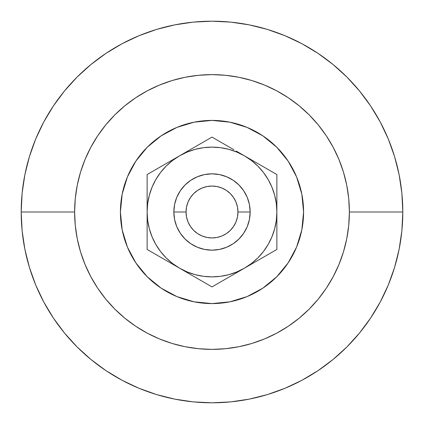 <?xml version="1.0" encoding="UTF-8"?>
<svg xmlns="http://www.w3.org/2000/svg" width="424" height="424" viewBox="0 0 424 424"><rect width="100%" height="100%" fill="white"/><g stroke="black" fill="none" stroke-linecap="round" stroke-linejoin="round"><path stroke-width="0.64" d="M250.16 212A38.16 38.16 0 0 1 212 250.16A38.16 38.16 0 0 1 173.84 212A38.16 38.16 0 0 0 212 250.16A38.16 38.16 0 0 0 250.16 212L237.949 212A25.949 25.949 0 0 1 212 237.949A25.949 25.949 0 0 1 186.051 212L173.84 212L186.051 212L186.549 206.939L188.028 202.068L190.424 197.584L193.651 193.651L197.584 190.424L202.068 188.028L206.939 186.549L212 186.051L217.062 186.549L221.932 188.028L226.416 190.424L230.349 193.651L233.576 197.584L235.972 202.068L237.451 206.939L237.949 212L237.451 217.062L235.972 221.932L233.576 226.416L230.349 230.349L226.416 233.576L221.932 235.972L217.062 237.451L212 237.949L206.939 237.451L202.068 235.972L197.584 233.576L193.651 230.349L190.424 226.416L188.028 221.932L186.549 217.062L186.051 212A25.949 25.949 0 0 1 212 186.051A25.949 25.949 0 0 1 237.949 212L250.16 212A38.16 38.16 0 0 0 212 173.84A38.16 38.16 0 0 0 173.84 212A38.16 38.16 0 0 1 212 173.84A38.16 38.16 0 0 1 250.16 212L249.429 219.447L247.256 226.602L243.731 233.2L238.982 238.982L233.2 243.731L226.602 247.256L219.447 249.429L212 250.16L204.554 249.429L197.399 247.256L190.8 243.731L185.018 238.982L180.269 233.2L176.744 226.602L174.571 219.447L173.84 212L174.571 204.554L176.744 197.399L180.269 190.8L185.018 185.018L190.8 180.269L197.399 176.744L204.554 174.571L212 173.84L219.447 174.571L226.602 176.744L233.2 180.269L238.982 185.018L243.731 190.8L247.256 197.399L249.429 204.554L250.16 212M303.584 212A91.584 91.584 0 0 1 212 303.584A91.584 91.584 0 0 1 120.416 212L122.176 194.134L127.386 176.951L135.85 161.12L147.239 147.239L161.12 135.85L176.951 127.386L194.134 122.176L212 120.416L229.866 122.176L247.049 127.386L262.88 135.85L276.761 147.239L288.15 161.12L296.615 176.951L301.824 194.134L303.584 212L301.824 229.866L296.615 247.049L288.15 262.88L276.761 276.761L262.88 288.15L247.049 296.615L229.866 301.824L212 303.584L194.134 301.824L176.951 296.615L161.12 288.15L147.239 276.761L135.85 262.88L127.386 247.049L122.176 229.866L120.416 212A91.584 91.584 0 0 1 212 120.416A91.584 91.584 0 0 1 303.584 212M402.8 212L349.376 212A137.376 137.376 0 0 1 212 349.376A137.376 137.376 0 0 1 74.624 212L21.2 212A190.8 190.8 0 0 0 212 402.8A190.8 190.8 0 0 0 402.8 212A190.8 190.8 0 0 1 212 402.8A190.8 190.8 0 0 1 21.2 212L22.117 230.704L24.868 249.222L29.415 267.385L35.722 285.018L43.73 301.941L53.355 318.005L64.512 333.041L77.083 346.917L90.959 359.488L105.995 370.645L122.059 380.27L138.982 388.278L156.615 394.585L174.778 399.132L193.296 401.883L212 402.8L230.704 401.883L249.222 399.132L267.385 394.585L285.018 388.278L301.941 380.27L318.005 370.645L333.041 359.488L346.917 346.917L359.488 333.041L370.645 318.005L380.27 301.941L388.278 285.018L394.585 267.385L399.132 249.222L401.883 230.704L402.8 212L401.883 193.296L399.132 174.778L394.585 156.615L388.278 138.982L380.27 122.059L370.645 105.995L359.488 90.959L346.917 77.083L333.041 64.512L318.005 53.355L301.941 43.73L285.018 35.722L267.385 29.415L249.222 24.868L230.704 22.117L212 21.2L193.296 22.117L174.778 24.868L156.615 29.415L138.982 35.722L122.059 43.73L105.995 53.355L90.959 64.512L77.083 77.083L64.512 90.959L53.355 105.995L43.73 122.059L35.722 138.982L29.415 156.615L24.868 174.778L22.117 193.296L21.2 212A190.8 190.8 0 0 1 212 21.2A190.8 190.8 0 0 1 402.8 212A190.8 190.8 0 0 0 212 21.2A190.8 190.8 0 0 0 21.2 212L74.624 212A137.376 137.376 0 0 1 212 74.624A137.376 137.376 0 0 1 349.376 212L402.8 212M74.624 212L75.287 198.533L77.263 185.198L80.539 172.123L85.081 159.429L90.847 147.239L97.774 135.68L105.809 124.852L114.862 114.862L124.852 105.809L135.68 97.774L147.239 90.847L159.429 85.081L172.123 80.539L185.198 77.263L198.533 75.287L212 74.624L225.467 75.287L238.802 77.263L251.877 80.539L264.571 85.081L276.761 90.847L288.32 97.774L299.148 105.809L309.138 114.862L318.191 124.852L326.226 135.68L333.153 147.239L338.919 159.429L343.461 172.123L346.737 185.198L348.714 198.533L349.376 212L348.714 225.467L346.737 238.802L343.461 251.877L338.919 264.571L333.153 276.761L326.226 288.32L318.191 299.148L309.138 309.138L299.148 318.191L288.32 326.226L276.761 333.153L264.571 338.919L251.877 343.461L238.802 346.737L225.467 348.714L212 349.376L198.533 348.714L185.198 346.737L172.123 343.461L159.429 338.919L147.239 333.153L135.68 326.226L124.852 318.191L114.862 309.138L105.809 299.148L97.774 288.32L90.847 276.761L85.081 264.571L80.539 251.877L77.263 238.802L75.287 225.467L74.624 212M288.15 161.12L276.761 147.239L262.88 135.85M161.12 135.85L147.239 147.239L135.85 161.12M135.85 262.88L147.239 276.761L161.12 288.15M262.88 288.15L276.761 276.761L288.15 262.88M267.857 254.66L276.872 249.455L276.872 202.455L276.872 212L276.316 203.531L274.662 195.21L271.932 187.175L268.18 179.564L263.468 172.51L257.872 166.129L251.49 160.532L244.436 155.82L252.678 160.574L244.436 155.82L236.825 152.068L228.79 149.338L220.443 147.679L211.968 147.128L203.531 147.684L195.21 149.338L187.175 152.068L179.564 155.82L187.806 151.061L179.564 155.82L172.51 160.532L166.129 166.129L160.532 172.51L155.82 179.564L152.068 187.175L149.338 195.21L147.679 203.557L147.128 212L147.128 202.455L147.128 221.545L147.128 212L147.684 220.469L149.338 228.79L152.068 236.825L155.82 244.436L160.532 251.49L166.129 257.872L172.51 263.468L179.564 268.18L171.323 263.426L179.564 268.18L187.175 271.932L195.21 274.662L203.557 276.321L212.032 276.872L220.469 276.316L228.79 274.662L236.825 271.932L244.436 268.18L236.195 272.939L244.436 268.18L251.49 263.468L257.872 257.872L263.468 251.49L268.18 244.436L271.932 236.825L274.662 228.79L276.321 220.443L276.872 212A64.872 64.872 0 0 1 179.564 268.18L187.806 272.939L179.564 268.18A64.872 64.872 0 0 1 147.128 212L147.128 249.455L163.182 258.719M245.613 267.502L276.872 249.455L276.872 240.254M276.872 198.893L276.872 202.412M147.128 183.725L147.128 249.455L212 286.91L221.015 281.7M163.161 258.709L168.991 262.074M147.128 225.107L147.128 221.588M147.128 243.731L147.128 240.344M147.128 212A64.872 64.872 0 0 1 179.564 155.82L147.128 174.545L147.128 202.455M156.143 169.34L160.24 166.977M152.099 171.678L155.12 169.934M233.863 149.714L219.992 141.706M221.015 142.3L225.112 144.663M195.946 146.359L179.564 155.82A64.872 64.872 0 0 1 276.872 212L276.872 202.455M260.818 165.281L236.195 151.061M276.872 183.725L276.872 174.545L268.88 169.934M147.128 202.434L147.128 198.893M147.128 230.958L147.128 221.545M228.054 277.641L236.195 272.939L228.054 277.641M276.872 225.107L276.872 225.732M252.688 263.415L255.01 262.074L252.688 263.415M260.829 258.714L263.76 257.024M263.452 251.512L268.18 244.436L263.452 251.512M160.548 172.489L155.82 179.564L160.548 172.489M249.429 219.447L247.256 226.602L249.429 219.447M243.731 233.2L238.982 238.982L233.2 243.731L238.982 238.982L243.731 233.2M204.554 249.429L197.399 247.256L204.554 249.429M190.8 243.731L185.018 238.982L180.269 233.2L185.018 238.982L190.8 243.731M174.571 204.554L176.744 197.399L174.571 204.554M180.269 190.8L185.018 185.018L190.8 180.269L185.018 185.018L180.269 190.8M219.447 174.571L226.602 176.744L219.447 174.571M233.2 180.269L238.982 185.018L243.731 190.8L238.982 185.018L233.2 180.269M268.896 254.061L271.901 252.322M276.872 230.974L276.872 234.35M147.128 193.01L147.128 189.65M147.128 202.412L147.128 198.268M168.991 161.926L171.291 160.595M190.138 274.286L187.837 272.955M198.888 279.337L195.968 277.651M207.029 284.038L204.024 282.305M236.184 272.945L244.436 268.18L236.184 272.945M228.054 146.359L212 137.09L179.564 155.82M268.896 169.939L244.436 155.82M276.872 230.958L276.872 221.545M276.872 212L276.872 174.545L260.839 165.291M212 137.09L195.968 146.349M163.182 165.281L147.128 174.545M171.312 263.415L179.564 268.18M195.946 277.641L212 286.91L228.032 277.651"/></g></svg>
